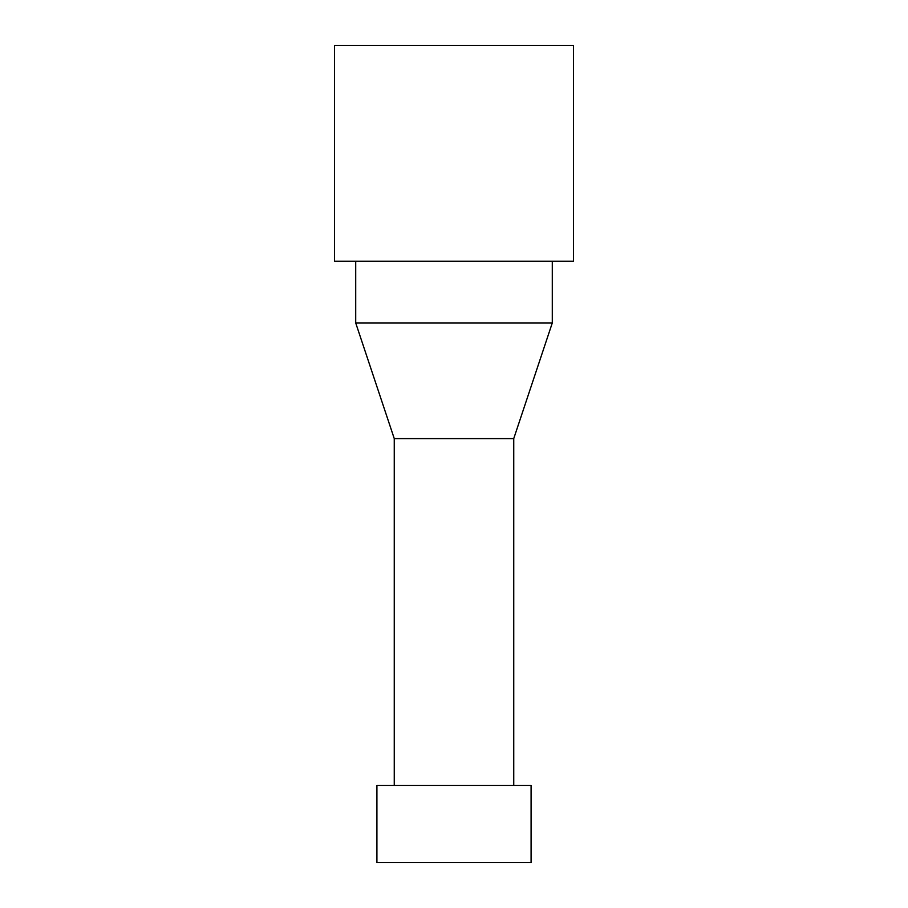 <?xml version="1.0" encoding="UTF-8"?>
<svg xmlns="http://www.w3.org/2000/svg" width="908" height="908" viewBox="0 0 908 908"><rect width="100%" height="100%" fill="white"/><g stroke="black" fill="none" stroke-linecap="round" stroke-linejoin="round"><path stroke-width="1.36" d="M376.911 785.511L531.089 785.511L531.089 862.6L376.911 862.6L376.911 785.511M394.254 438.587L355.709 322.942L552.291 322.942L513.746 438.587L394.254 438.587L394.254 785.511M552.291 261.266L552.291 322.942M334.507 261.266L573.493 261.266L573.493 45.4L334.507 45.4L334.507 261.266M513.746 438.587L513.746 785.511M355.709 261.266L355.709 322.942"/></g></svg>
